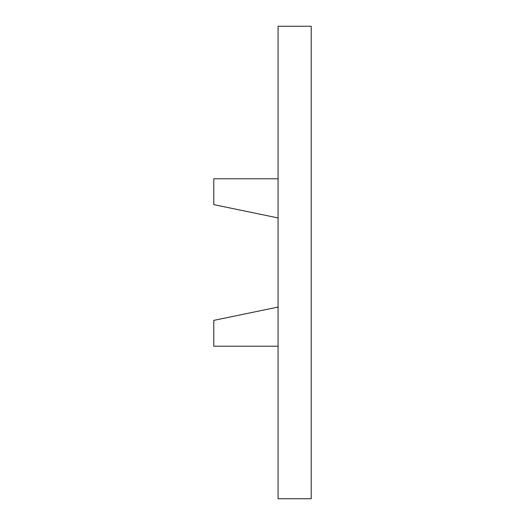 <?xml version="1.0" encoding="UTF-8"?>
<svg xmlns="http://www.w3.org/2000/svg" width="525" height="525" viewBox="0 0 525 525"><rect width="100%" height="100%" fill="white"/><g stroke="black" fill="none" stroke-linecap="round" stroke-linejoin="round"><path stroke-width="0.39" stroke-dasharray="2.62 1.97" d="M278.066 178.776L213.78 178.776L213.78 204.619L278.066 217.941L278.066 178.776L278.066 217.941M213.78 320.381L278.066 307.059L278.066 346.224L213.78 346.224L213.78 320.381M278.066 307.059L278.066 346.224M278.066 26.25L278.066 498.75L311.22 498.75L311.22 26.25L278.066 26.25"/><path stroke-width="0.79" d="M278.066 178.776L213.78 178.776L213.78 204.619L278.066 217.941M278.066 346.224L213.78 346.224L213.78 320.381L278.066 307.059M278.066 26.25L278.066 498.75L311.22 498.75L311.22 26.25L278.066 26.25"/></g></svg>
